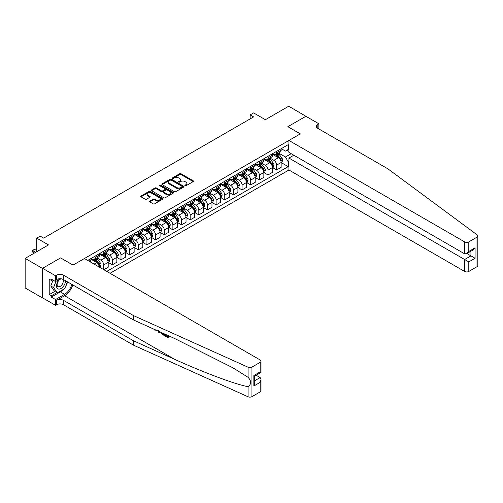 <?xml version="1.0" encoding="UTF-8"?>
<svg xmlns="http://www.w3.org/2000/svg" width="503" height="503" viewBox="0 0 503 503"><rect width="100%" height="100%" fill="white"/><g stroke="black" fill="none" stroke-linecap="round" stroke-linejoin="round"><path stroke-width="0.75" d="M185.041 185.752A0.673 0.39 0 0 0 185.991 185.752L193.209 181.589A0.962 0.553 0 0 0 193.492 181.193A0.962 0.553 0 0 0 193.209 180.803L180.986 173.742A0.962 0.553 0 0 0 179.628 173.742L172.41 177.911A0.673 0.39 0 0 0 173.365 178.458L174.296 177.924A3.075 1.773 0 0 1 178.64 177.924L179.659 178.508A3.075 1.773 0 0 1 180.558 179.766A3.075 1.773 0 0 1 179.659 181.017L178.728 181.558A0.673 0.39 0 0 0 179.678 182.105L180.608 181.564A3.075 1.773 0 0 1 184.959 181.564L185.978 182.155A3.075 1.773 0 0 1 186.877 183.406A3.075 1.773 0 0 1 185.978 184.664L185.041 185.205A0.673 0.39 0 0 0 185.041 185.752L185.041 185.205M149.819 201.112A0.962 0.553 0 0 0 149.536 201.502A0.962 0.553 0 0 0 149.819 201.892L153.245 203.872A0.962 0.553 0 0 0 154.603 203.872L162.614 199.245A0.962 0.553 0 0 0 162.897 198.855A0.962 0.553 0 0 0 162.614 198.465L150.397 191.404A0.962 0.553 0 0 0 149.039 191.404L141.022 196.032A0.962 0.553 0 0 0 140.739 196.428A0.962 0.553 0 0 0 141.022 196.818L145.166 199.207A0.962 0.553 0 0 0 146.524 199.207L149.951 197.226A0.962 0.553 0 0 0 150.234 196.836A0.962 0.553 0 0 0 149.951 196.447L147.901 195.258A2.572 1.484 0 0 1 147.146 194.208A2.572 1.484 0 0 1 148.731 192.838A2.572 1.484 0 0 1 151.529 193.158L159.577 197.805A2.572 1.484 0 0 1 160.331 198.855A2.572 1.484 0 0 1 158.747 200.225A2.572 1.484 0 0 1 155.943 199.905L154.603 199.131A0.962 0.553 0 0 0 153.245 199.131L149.819 201.112L149.819 201.892L153.245 199.93L153.245 199.131M306.019 116.363L288.722 106.221L265.377 119.701L253.613 112.911L250.154 114.904L253.613 116.903L43.654 238.12L40.196 236.127L36.738 238.12L36.738 251.701M42.447 268.376L42.447 297.933L42.585 268.294L60.605 257.894L42.447 268.376L25.15 258.391L48.495 244.911L36.738 238.12M306.019 116.206L287.854 126.687L300.31 133.88L73.054 265.081L60.605 257.894L73.054 265.081L84.435 258.511L260.152 359.959A2.936 1.698 0 0 1 261.013 361.154A2.936 1.698 0 0 1 260.152 362.355L251.953 367.089L251.953 396.641A2.936 1.698 180 0 1 248.073 396.779L133.553 345.184L63.51 304.743A4.892 2.823 0 0 0 56.594 304.743L55.556 305.34L42.585 297.851M174.365 191.681A0.962 0.553 0 0 0 175.723 191.681L183.733 187.053A0.962 0.553 0 0 0 184.016 186.663A0.962 0.553 0 0 0 183.733 186.273L171.51 179.213A0.962 0.553 0 0 0 170.152 179.213L162.142 183.84A0.962 0.553 0 0 0 161.859 184.23A0.962 0.553 0 0 0 162.142 184.626L174.365 191.681M160.067 185.896A0.673 0.39 0 0 1 160.746 185.991L160.746 185.192L173.177 192.366A0.962 0.553 0 0 1 173.46 192.762A0.962 0.553 0 0 1 173.177 193.152L165.16 197.78A0.962 0.553 0 0 1 163.802 197.78L151.585 190.719L155.012 188.757L155.012 187.959L151.585 189.939A0.962 0.553 0 0 0 151.302 190.329A0.962 0.553 0 0 0 151.585 190.719L151.585 189.939M155.012 188.757A0.962 0.553 0 0 1 156.37 188.757L156.37 187.959A0.962 0.553 0 0 0 155.012 187.959M156.37 187.959L161.325 190.819A0.962 0.553 0 0 0 162.683 190.819L164.959 189.505A0.962 0.553 0 0 0 165.242 189.115A0.962 0.553 0 0 0 164.959 188.719L159.797 185.739A0.673 0.39 0 0 1 160.746 185.192M42.447 297.933L25.15 287.949L25.15 258.391M110.031 273.286L288.929 170.001L464.646 271.45L464.646 259.51L470.94 255.876L470.94 251.198M281.252 148.674L285.434 151.095L288.2 149.492L288.2 144.663L87.723 260.409M288.2 149.492L288.929 149.077M288.929 161.375L288.2 161.796L285.434 157.005L278.555 153.031M281.252 162.614L288.2 166.631L288.2 161.796M288.2 166.631L106.749 271.394M250.154 114.904L250.154 118.903M286.886 150.252L288.929 151.434M285.434 157.005L291.18 153.685M99.55 267.238A3.911 2.257 -120 0 0 96.783 262.566L90.905 259.171M103.7 269.633L103.7 264.962A3.911 2.257 -120 0 0 100.933 260.17L96.96 257.876M103.844 269.715L108.202 267.2L108.202 262.365A3.911 2.257 -120 0 0 105.435 257.574L99.55 254.178M108.302 262.465L112.351 264.804L112.351 259.969A3.911 2.257 -120 0 0 109.585 255.178L105.611 252.883M112.351 264.804L116.847 262.208L116.847 257.373A3.911 2.257 -120 0 0 114.08 252.581L108.202 249.186M116.948 257.473L120.997 259.812L120.997 254.977A3.911 2.257 -120 0 0 118.23 250.186L114.256 247.891M120.997 259.812L125.492 257.215L125.492 252.38A3.911 2.257 -120 0 0 122.726 247.589L116.847 244.194M125.599 252.481L129.642 254.82L129.642 249.985A3.911 2.257 -120 0 0 126.875 245.194L122.902 242.899M129.642 254.82L134.144 252.223L134.144 247.388A3.911 2.257 -120 0 0 131.371 242.597L125.492 239.202M134.244 247.489L138.294 249.821L138.294 244.992A3.911 2.257 -120 0 0 135.527 240.201L131.553 237.906M138.294 249.821L142.789 247.231L142.789 242.396A3.911 2.257 -120 0 0 140.023 237.605L134.144 234.209M142.89 242.496L146.939 244.829L146.939 240A3.911 2.257 -120 0 0 144.172 235.209L140.199 232.914M146.939 244.829L151.434 242.239L151.434 237.403A3.911 2.257 -120 0 0 148.668 232.612L142.789 229.217M151.541 237.504L155.584 239.837L155.584 235.008A3.911 2.257 -120 0 0 152.818 230.211L148.844 227.922M155.584 239.837L160.086 237.246L160.086 232.411A3.911 2.257 -120 0 0 157.313 227.62L151.434 224.225M160.187 232.512L164.236 234.844L164.236 230.016A3.911 2.257 -120 0 0 161.469 225.218L157.496 222.93M164.236 234.844L168.731 232.248L168.731 227.419A3.911 2.257 -120 0 0 165.965 222.628L160.086 219.233M168.832 227.519L172.881 229.852L172.881 225.023A3.911 2.257 -120 0 0 170.115 220.226L166.141 217.937M172.881 229.852L177.377 227.255L177.377 222.427A3.911 2.257 -120 0 0 174.61 217.636L168.731 214.24M177.484 222.527L181.526 224.86L181.526 220.031A3.911 2.257 -120 0 0 178.76 215.234L174.786 212.945M181.526 224.86L186.028 222.263L186.028 217.434A3.911 2.257 -120 0 0 183.255 212.637L177.377 209.248M186.129 217.535L190.178 219.868L190.178 215.039A3.911 2.257 -120 0 0 187.412 210.241L183.438 207.953M190.178 219.868L194.674 217.271L194.674 212.442A3.911 2.257 -120 0 0 191.907 207.645L186.028 204.249M194.774 212.543L198.823 214.875L198.823 210.047A3.911 2.257 -120 0 0 196.057 205.249L192.083 202.954M198.823 214.875L203.319 212.279L203.319 207.45A3.911 2.257 -120 0 0 200.552 202.652L194.674 199.257M203.426 207.55L207.469 209.883L207.469 205.054A3.911 2.257 -120 0 0 204.702 200.257L200.728 197.962M207.469 209.883L211.97 207.286L211.97 202.458A3.911 2.257 -120 0 0 209.198 197.66L203.319 194.265M212.071 202.558L216.12 204.891L216.12 200.062A3.911 2.257 -120 0 0 213.354 195.265L209.38 192.97M216.12 204.891L220.616 202.294L220.616 197.465A3.911 2.257 -120 0 0 217.849 192.668L211.97 189.273M220.716 197.566L224.766 199.898L224.766 195.063A3.911 2.257 -120 0 0 221.999 190.272L218.025 187.977M224.766 199.898L229.261 197.302L229.261 192.473A3.911 2.257 -120 0 0 226.495 187.676L220.616 184.28M229.368 192.567L233.411 194.906L233.411 190.071A3.911 2.257 -120 0 0 230.644 185.28L226.671 182.985M233.411 194.906L237.913 192.309L237.913 187.481A3.911 2.257 -120 0 0 235.14 182.683L229.261 179.288M238.013 187.575L242.062 189.914L242.062 185.079A3.911 2.257 -120 0 0 239.296 180.288L235.322 177.993M242.062 189.914L246.558 187.317L246.558 182.488A3.911 2.257 -120 0 0 243.792 177.691L237.913 174.296M246.659 182.583L250.708 184.922L250.708 180.087A3.911 2.257 -120 0 0 247.941 175.296L243.968 173.001M250.708 184.922L255.203 182.325L255.203 177.49A3.911 2.257 -120 0 0 252.437 172.699L246.558 169.304M255.31 177.59L259.353 179.929L259.353 175.094A3.911 2.257 -120 0 0 256.587 170.303L252.613 168.008M259.353 179.929L263.849 177.333L263.849 172.498A3.911 2.257 -120 0 0 261.082 167.706L255.203 164.311M263.956 172.598L268.005 174.937L268.005 170.102A3.911 2.257 -120 0 0 265.238 165.311L261.264 163.016M268.005 174.937L272.5 172.34L272.5 167.505A3.911 2.257 -120 0 0 269.734 162.714L263.849 159.319M272.601 167.606L276.65 169.945L276.65 165.11A3.911 2.257 -120 0 0 273.884 160.319L269.91 158.024M276.65 169.945L281.146 167.348L281.146 162.513A3.911 2.257 -120 0 0 278.379 157.722L272.5 154.327M272.601 153.667L273.884 154.408A3.911 2.257 -120 0 0 275.839 154.603A3.911 2.257 -120 0 0 276.65 152.811L276.65 151.334M263.956 158.659L265.238 159.401A3.911 2.257 -120 0 0 267.194 159.596A3.911 2.257 -120 0 0 268.005 157.804L268.005 156.326M255.31 163.651L256.587 164.393A3.911 2.257 -120 0 0 258.542 164.588A3.911 2.257 -120 0 0 259.353 162.796L259.353 161.318M246.659 168.643L247.941 169.385A3.911 2.257 -120 0 0 249.897 169.58A3.911 2.257 -120 0 0 250.708 167.788L250.708 166.311M238.013 173.636L239.296 174.378A3.911 2.257 -120 0 0 241.251 174.572A3.911 2.257 -120 0 0 242.062 172.781L242.062 171.303M229.368 178.628L230.644 179.37A3.911 2.257 -120 0 0 232.6 179.565A3.911 2.257 -120 0 0 233.411 177.773L233.411 176.295M220.716 183.626L221.999 184.362A3.911 2.257 -120 0 0 223.954 184.557A3.911 2.257 -120 0 0 224.766 182.765L224.766 181.287M212.071 188.619L213.354 189.354A3.911 2.257 -120 0 0 215.309 189.549A3.911 2.257 -120 0 0 216.12 187.757L216.12 186.28M203.426 193.611L204.702 194.347A3.911 2.257 -120 0 0 206.658 194.542A3.911 2.257 -120 0 0 207.469 192.75L207.469 191.272M194.774 198.603L196.057 199.339A3.911 2.257 -120 0 0 198.012 199.534A3.911 2.257 -120 0 0 198.823 197.742L198.823 196.264M186.129 203.596L187.412 204.331A3.911 2.257 -120 0 0 189.367 204.526A3.911 2.257 -120 0 0 190.178 202.734L190.178 201.257M177.484 208.588L178.76 209.323A3.911 2.257 -120 0 0 180.715 209.518A3.911 2.257 -120 0 0 181.526 207.726L181.526 206.249M168.832 213.58L170.115 214.316A3.911 2.257 -120 0 0 172.07 214.511A3.911 2.257 -120 0 0 172.881 212.719L172.881 211.241M160.187 218.572L161.469 219.308A3.911 2.257 -120 0 0 163.425 219.503A3.911 2.257 -120 0 0 164.236 217.711L164.236 216.233M151.541 223.565L152.818 224.3A3.911 2.257 -120 0 0 154.773 224.495A3.911 2.257 -120 0 0 155.584 222.703L155.584 221.226M142.89 228.557L144.172 229.293A3.911 2.257 -120 0 0 146.128 229.487A3.911 2.257 -120 0 0 146.939 227.696L146.939 226.218M134.244 233.549L135.527 234.285A3.911 2.257 -120 0 0 137.482 234.48A3.911 2.257 -120 0 0 138.294 232.688L138.294 231.21M125.599 238.541L126.875 239.277A3.911 2.257 -120 0 0 128.837 239.472A3.911 2.257 -120 0 0 129.642 237.68L129.642 236.203M116.948 243.534L118.23 244.269A3.911 2.257 -120 0 0 120.186 244.464A3.911 2.257 -120 0 0 120.997 242.672L120.997 241.195M108.302 248.526L109.585 249.268A3.911 2.257 -120 0 0 111.54 249.457A3.911 2.257 -120 0 0 112.351 247.665L112.351 246.187M99.657 253.518L100.933 254.26A3.911 2.257 -120 0 0 102.895 254.449A3.911 2.257 -120 0 0 103.7 252.657L103.7 251.179M91.005 258.511L92.288 259.252A3.911 2.257 -120 0 0 94.243 259.441A3.911 2.257 -120 0 0 95.054 257.649L95.054 256.172M275.839 154.603L280.334 152.007A3.911 2.257 -120 0 0 281.146 150.215L281.146 148.737M267.194 159.596L271.689 156.999A3.911 2.257 -120 0 0 272.5 155.207L272.5 153.729M258.542 164.588L263.044 161.991A3.911 2.257 -120 0 0 263.849 160.199L263.849 158.722M249.897 169.58L254.392 166.983A3.911 2.257 -120 0 0 255.203 165.191L255.203 163.714M241.251 174.572L245.747 171.976A3.911 2.257 -120 0 0 246.558 170.184L246.558 168.706M232.6 179.565L237.102 176.968A3.911 2.257 -120 0 0 237.913 175.176L237.913 173.698M223.954 184.557L228.45 181.96A3.911 2.257 -120 0 0 229.261 180.168L229.261 178.691M215.309 189.549L219.805 186.953A3.911 2.257 -120 0 0 220.616 185.161L220.616 183.683M206.658 194.542L211.159 191.945A3.911 2.257 -120 0 0 211.97 190.153L211.97 188.675M198.012 199.534L202.508 196.937A3.911 2.257 -120 0 0 203.319 195.145L203.319 193.668M189.367 204.526L193.862 201.929A3.911 2.257 -120 0 0 194.674 200.137L194.674 198.66M180.715 209.518L185.217 206.922A3.911 2.257 -120 0 0 186.028 205.13L186.028 203.652M172.07 214.511L176.566 211.914A3.911 2.257 -120 0 0 177.377 210.122L177.377 208.644M163.425 219.503L167.92 216.906A3.911 2.257 -120 0 0 168.731 215.114L168.731 213.637M154.773 224.495L159.275 221.898A3.911 2.257 -120 0 0 160.086 220.107L160.086 218.629M146.128 229.487L150.623 226.891A3.911 2.257 -120 0 0 151.434 225.099L151.434 223.621M137.482 234.48L141.978 231.883A3.911 2.257 -120 0 0 142.789 230.091L142.789 228.614M128.837 239.472L133.333 236.875A3.911 2.257 -120 0 0 134.144 235.083L134.144 233.606M120.186 244.464L124.681 241.868A3.911 2.257 -120 0 0 125.492 240.076L125.492 238.598M111.54 249.457L116.036 246.86A3.911 2.257 -120 0 0 116.847 245.074L116.847 243.59M102.895 254.449L107.391 251.852A3.911 2.257 -120 0 0 108.202 250.066L108.202 248.589M94.243 259.441L98.739 256.851A3.911 2.257 -120 0 0 99.55 255.059L99.55 253.581M90.144 261.805A3.911 2.257 -120 0 0 90.905 260.051L90.905 258.573M185.311 185.846L185.978 185.462A3.075 1.773 0 0 0 186.877 184.211L186.877 183.406M180.558 179.766L180.558 180.564A3.075 1.773 0 0 1 179.659 181.816L178.993 182.199M193.196 181.596L180.986 174.547A0.962 0.553 0 0 0 179.628 174.547L172.68 178.552M183.733 186.273L183.733 187.053L171.51 180.011A0.962 0.553 0 0 0 170.152 180.011L162.155 184.632L162.142 183.84M182.036 186.94A0.673 0.39 0 0 0 182.036 186.387L171.309 180.193A0.673 0.39 0 0 0 170.36 180.193L169.373 180.766A3.075 1.773 0 0 0 168.474 182.017A3.075 1.773 0 0 0 169.373 183.274L176.704 187.506A3.075 1.773 0 0 0 181.055 187.506L182.036 186.94L182.036 187.738A0.673 0.39 0 0 0 182.237 187.462L182.237 186.663M168.474 182.017L168.474 182.815A3.075 1.773 0 0 0 169.373 184.073L169.373 183.274M182.036 187.738L181.055 188.304A3.075 1.773 0 0 1 176.704 188.304L169.373 184.073M156.37 188.757L161.325 191.618A0.962 0.553 0 0 0 162.683 191.618L164.959 190.304A0.962 0.553 0 0 0 165.242 189.914L165.242 189.115M160.746 185.991L173.164 193.158M166.468 193.787A2.572 1.484 0 0 0 169.272 194.108A2.572 1.484 0 0 0 170.857 192.737A2.572 1.484 0 0 0 170.102 191.693L167.266 190.052A0.962 0.553 0 0 0 165.908 190.052L163.632 191.366A0.962 0.553 0 0 0 163.356 191.762A0.962 0.553 0 0 0 163.632 192.152L166.468 193.787L166.468 194.586A2.572 1.484 0 0 0 169.272 194.906A2.572 1.484 0 0 0 170.857 193.536L170.857 192.737M163.356 191.762L163.356 192.561A0.962 0.553 0 0 0 163.632 192.951L163.632 192.152M166.468 194.586L163.632 192.951M160.331 198.855L160.331 199.653A2.572 1.484 0 0 1 158.747 201.024A2.572 1.484 0 0 1 155.943 200.703L154.603 199.93A0.962 0.553 0 0 0 153.245 199.93M147.146 194.208L147.146 195.007A2.572 1.484 0 0 0 147.901 196.057L147.901 195.258M149.938 197.239L147.901 196.057M162.601 199.257L150.397 192.203A0.962 0.553 0 0 0 149.039 192.203L141.035 196.824L141.022 196.032M281.146 162.676L281.976 162.199L282.667 160.199A2.59 1.496 -120 0 0 281.843 157.992L279.014 154.22A7.482 4.32 -120 0 0 278.197 153.239M275.386 155.993A7.482 4.32 -120 0 0 273.852 154.39M280.441 160.79L281.271 160.306A2.59 1.496 -120 0 0 280.529 158.747L277.7 154.974A7.482 4.32 -120 0 0 276.883 154M276.185 154.402A6.212 3.584 60 0 1 277.203 155.559L279.599 158.753M276.053 154.478A7.482 4.32 60 0 1 276.87 155.458L278.75 157.967M477.85 235.964L477.85 265.521A2.936 1.698 180 0 1 476.989 266.722L476.989 237.165A2.936 1.698 0 0 0 477.85 235.964A2.936 1.698 0 0 0 477.228 234.926L387.857 168.807L317.814 128.366A4.892 2.823 180 0 1 316.381 126.366A4.892 2.823 180 0 1 317.814 124.373L318.852 123.776L305.881 116.287L287.854 126.687L300.31 133.88L288.929 140.45L288.929 152.39L464.646 253.839L464.646 241.893A2.936 1.698 0 0 0 468.796 241.893L476.989 237.165M293.84 155.226L288.929 158.061L468.796 261.906L468.796 271.45L476.989 266.722M288.929 158.061L288.929 170.001M318.852 123.776L318.852 128.963M288.929 140.45L464.646 241.893M468.796 271.45A2.936 1.698 180 0 1 464.646 271.45M466.885 253.537L475.09 258.272L468.796 261.906M468.796 241.893L468.796 251.443L466.721 253.631L464.646 253.839M468.796 251.443L475.09 247.809L473.015 249.997L466.721 253.631M167.681 336.482L165.751 335.369L165.342 335.602L167.681 336.953L167.681 335.482L166.851 335.004M168.266 335.639L168.266 337.846L168.58 337.67A12.745 7.356 120 0 0 168.801 335.878M164.437 333.91L164.437 335.633L164.745 335.457A12.745 7.356 120 0 0 164.927 334.137M133.553 345.184L133.553 340.808L63.51 300.366A4.892 2.823 0 0 0 56.594 300.366L64.579 295.758A12.745 7.356 120 0 0 72.784 284.918M133.553 340.808L174.824 359.406C203.834 372.597 235.869 384.537 248.073 386.694C251.469 384.116 251.469 380.985 248.073 377.313L232.858 367.787L174.824 338.594L133.553 319.996L63.51 279.561A4.892 2.823 0 0 0 56.594 279.561L56.594 275.185L55.556 275.782L42.585 268.294M159.583 331.729L159.206 332.615L159.853 331.848M133.553 319.996L133.553 315.626L63.51 275.185A4.892 2.823 0 0 0 56.594 275.185M260.152 391.912L260.152 382.368L261.013 379.469L261.013 390.712A2.936 1.698 180 0 1 260.152 391.912L251.953 396.641M248.073 377.313L248.073 367.221L133.553 315.626M63.378 289.401A11.009 6.357 -60 0 1 60.329 291.878L51.3 297.091L51.3 295.814L56.801 292.639M52.406 279.756L51.3 280.397L49.225 279.203L49.225 294.62L51.3 295.814M51.3 280.397L51.3 279.121L55.556 281.579L55.556 275.782M55.556 305.34L55.556 299.549L64.579 294.337A11.009 6.357 120 0 0 71.847 284.371M51.3 297.091L55.556 299.549M256.096 375.232L260.152 377.571L261.013 379.469M60.461 278.744L55.556 281.579M248.073 367.221A2.936 1.698 0 0 0 251.953 367.089M67.597 281.919A11.009 6.357 -60 0 1 65.56 286.521M49.225 294.62L54.726 291.438M260.152 382.368L253.858 386.002L254.713 383.11L254.713 376.03L261.013 372.396L261.013 361.154M253.858 386.002L253.858 375.534C254.977 376.181 254.977 376.181 253.858 375.534L260.152 371.899C261.271 372.547 261.271 372.547 260.152 371.899L260.152 362.355M154.779 329.572L155.163 329.735M156.207 330.207L154.754 330.106L153.673 329.063M159.206 332.615L158.546 332.231L158.225 331.112M158.571 330.741L158.873 331.873L159.155 331.15M164.437 335.633L162.28 334.325L161.167 332.439M161.746 332.703L162.324 333.766L163.852 334.747L163.852 333.652M162.324 333.766L162.746 333.52L163.418 334.023L163.01 334.256M163.852 334.269L163.418 334.023M168.266 337.846L165.342 336.155L165.342 335.602M272.5 167.669L273.33 167.191L274.022 165.191A2.59 1.496 -120 0 0 273.192 162.985L270.369 159.212A7.482 4.32 -120 0 0 269.551 158.231M266.741 160.985A7.482 4.32 -120 0 0 265.207 159.382M271.79 165.783L272.62 165.305A2.59 1.496 -120 0 0 271.878 163.745L269.055 159.967A7.482 4.32 -120 0 0 268.237 158.992M267.539 159.394A6.212 3.584 60 0 1 268.558 160.551L270.954 163.745M267.407 159.47A7.482 4.32 60 0 1 268.225 160.451L270.098 162.959M263.849 172.661L264.685 172.183L265.37 170.184A2.59 1.496 -120 0 0 264.547 167.977L261.717 164.204A7.482 4.32 -120 0 0 260.9 163.224M258.089 165.977A7.482 4.32 -120 0 0 256.561 164.374M263.144 170.775L263.974 170.297A2.59 1.496 -120 0 0 263.232 168.738L260.403 164.959A7.482 4.32 -120 0 0 259.586 163.984M258.894 164.387A6.212 3.584 60 0 1 259.913 165.544L262.302 168.738M258.756 164.462A7.482 4.32 60 0 1 259.573 165.443L261.453 167.952M255.203 177.653L256.033 177.175L256.725 175.176A2.59 1.496 -120 0 0 255.901 172.969L253.072 169.197A7.482 4.32 -120 0 0 252.255 168.216M249.444 170.97A7.482 4.32 -120 0 0 247.91 169.366M254.499 175.767L255.329 175.289A2.59 1.496 -120 0 0 254.587 173.73L251.758 169.951A7.482 4.32 -120 0 0 250.94 168.977M250.243 169.379A6.212 3.584 60 0 1 251.267 170.536L253.657 173.73M250.11 169.454A7.482 4.32 60 0 1 250.928 170.435L252.808 172.944M246.558 182.646L247.388 182.168L248.08 180.168A2.59 1.496 -120 0 0 247.25 177.961L244.427 174.189A7.482 4.32 -120 0 0 243.609 173.208M240.799 175.962A7.482 4.32 -120 0 0 239.265 174.359M245.848 180.759L246.677 180.281A2.59 1.496 -120 0 0 245.936 178.722L243.112 174.95A7.482 4.32 -120 0 0 242.295 173.969M241.597 174.371A6.212 3.584 60 0 1 242.616 175.528L245.011 178.722M241.465 174.447A7.482 4.32 60 0 1 242.283 175.428L244.156 177.936M59.467 279.316A6.357 3.672 120 0 0 56.537 285.44A6.357 3.672 120 0 0 58.769 289.087A6.357 3.672 120 0 0 65.516 280.718M61.454 278.851A4.351 2.515 120 0 0 57.663 282.271A4.351 2.515 120 0 0 58.021 286.591A4.351 2.515 120 0 0 58.662 286.785A4.351 2.515 120 0 0 62.611 283.642A4.351 2.515 120 0 0 62.447 279.096M67.396 281.799L64.755 288.609L57.285 292.916L54.519 291.319L50.784 286.006L53.06 280.14M57.285 292.916L53.551 287.609L55.984 281.328M50.784 286.006L53.551 287.609M237.913 187.638L238.743 187.16L239.434 185.161A2.59 1.496 -120 0 0 238.604 182.954L235.775 179.181A7.482 4.32 -120 0 0 234.958 178.2M232.147 180.954A7.482 4.32 -120 0 0 230.619 179.351M237.202 185.752L238.032 185.274A2.59 1.496 -120 0 0 237.29 183.714L234.461 179.942A7.482 4.32 -120 0 0 233.644 178.961M232.952 179.364A6.212 3.584 60 0 1 233.97 180.52L236.36 183.714M232.814 179.439A7.482 4.32 60 0 1 233.631 180.42L235.511 182.929M229.261 192.63L230.091 192.152L230.783 190.153A2.59 1.496 -120 0 0 229.959 187.946L227.13 184.173A7.482 4.32 -120 0 0 226.312 183.193M223.502 185.947A7.482 4.32 -120 0 0 221.968 184.343M228.557 190.744L229.387 190.266A2.59 1.496 -120 0 0 228.645 188.707L225.816 184.934A7.482 4.32 -120 0 0 224.998 183.953M224.3 184.356A6.212 3.584 60 0 1 225.325 185.513L227.714 188.707M224.168 184.431A7.482 4.32 60 0 1 224.986 185.412L226.866 187.921M220.616 197.622L221.446 197.145L222.137 195.145A2.59 1.496 -120 0 0 221.307 192.938L218.484 189.166A7.482 4.32 -120 0 0 217.667 188.185M214.856 190.945A7.482 4.32 -120 0 0 213.322 189.335M219.905 195.736L220.735 195.258A2.59 1.496 -120 0 0 219.993 193.699L217.17 189.927A7.482 4.32 -120 0 0 216.353 188.946M215.655 189.348A6.212 3.584 60 0 1 216.674 190.505L219.069 193.699M215.523 189.424A7.482 4.32 60 0 1 216.34 190.404L218.22 192.913M211.97 202.615L212.8 202.137L213.492 200.137A2.59 1.496 -120 0 0 212.662 197.931L209.833 194.158A7.482 4.32 -120 0 0 209.022 193.177M206.205 195.937A7.482 4.32 -120 0 0 204.677 194.328M211.26 200.728L212.09 200.251A2.59 1.496 -120 0 0 211.348 198.691L208.519 194.919A7.482 4.32 -120 0 0 207.701 193.938M207.01 194.34A6.212 3.584 60 0 1 208.028 195.497L210.417 198.691M206.871 194.416A7.482 4.32 60 0 1 207.689 195.397L209.569 197.905M203.319 207.607L204.149 207.129L204.84 205.13A2.59 1.496 -120 0 0 204.017 202.923L201.187 199.15A7.482 4.32 -120 0 0 200.37 198.169M197.56 200.93A7.482 4.32 -120 0 0 196.025 199.326M202.615 205.721L203.445 205.243A2.59 1.496 -120 0 0 202.703 203.684L199.873 199.911A7.482 4.32 -120 0 0 199.056 198.93M198.358 199.333A6.212 3.584 60 0 1 199.383 200.49L201.772 203.684M198.226 199.408A7.482 4.32 60 0 1 199.043 200.389L200.923 202.898M194.674 212.599L195.504 212.121L196.195 210.122A2.59 1.496 -120 0 0 195.365 207.915L192.542 204.143A7.482 4.32 -120 0 0 191.725 203.162M188.914 205.922A7.482 4.32 -120 0 0 187.38 204.319M193.963 210.713L194.793 210.235A2.59 1.496 -120 0 0 194.051 208.676L191.228 204.903A7.482 4.32 -120 0 0 190.411 203.922M189.713 204.325A6.212 3.584 60 0 1 190.731 205.488L193.127 208.676M189.581 204.4A7.482 4.32 60 0 1 190.398 205.381L192.278 207.89M186.028 217.592L186.858 217.114L187.55 215.114A2.59 1.496 -120 0 0 186.72 212.907L183.891 209.135A7.482 4.32 -120 0 0 183.079 208.16M180.263 210.914A7.482 4.32 -120 0 0 178.735 209.311M185.318 215.705L186.148 215.227A2.59 1.496 -120 0 0 185.406 213.668L182.576 209.896A7.482 4.32 -120 0 0 181.759 208.915M181.067 209.317A6.212 3.584 60 0 1 182.086 210.48L184.475 213.668M180.929 209.393A7.482 4.32 60 0 1 181.746 210.373L183.626 212.882M177.377 222.584L178.207 222.106L178.898 220.107A2.59 1.496 -120 0 0 178.075 217.9L175.245 214.127A7.482 4.32 -120 0 0 174.428 213.153M171.617 215.906A7.482 4.32 -120 0 0 170.083 214.303M176.672 220.698L177.502 220.22A2.59 1.496 -120 0 0 176.76 218.66L173.931 214.888A7.482 4.32 -120 0 0 173.114 213.907M172.416 214.309A6.212 3.584 60 0 1 173.441 215.473L175.83 218.66M172.284 214.385A7.482 4.32 60 0 1 173.101 215.366L174.981 217.874M168.731 227.576L169.561 227.098L170.253 225.099A2.59 1.496 -120 0 0 169.423 222.892L166.6 219.119A7.482 4.32 -120 0 0 165.783 218.145M162.972 220.899A7.482 4.32 -120 0 0 161.438 219.295M168.021 225.69L168.851 225.212A2.59 1.496 -120 0 0 168.109 223.653L165.286 219.88A7.482 4.32 -120 0 0 164.468 218.899M163.771 219.302A6.212 3.584 60 0 1 164.789 220.465L167.185 223.653M163.638 219.383A7.482 4.32 60 0 1 164.456 220.358L166.336 222.867M160.086 232.568L160.916 232.09L161.608 230.091A2.59 1.496 -120 0 0 160.778 227.884L157.948 224.112A7.482 4.32 -120 0 0 157.137 223.137M154.32 225.891A7.482 4.32 -120 0 0 152.793 224.288M159.376 230.682L160.206 230.204A2.59 1.496 -120 0 0 159.464 228.645L156.634 224.872A7.482 4.32 -120 0 0 155.823 223.892M155.125 224.294A6.212 3.584 60 0 1 156.144 225.457L158.533 228.651M154.987 224.376A7.482 4.32 60 0 1 155.804 225.35L157.684 227.859M151.434 237.561L152.264 237.083L152.956 235.083A2.59 1.496 -120 0 0 152.132 232.876L149.303 229.104A7.482 4.32 -120 0 0 148.486 228.129M145.675 230.883A7.482 4.32 -120 0 0 144.141 229.28M150.73 235.674L151.56 235.197A2.59 1.496 -120 0 0 150.818 233.637L147.989 229.865A7.482 4.32 -120 0 0 147.172 228.884M146.474 229.286A6.212 3.584 60 0 1 147.498 230.449L149.888 233.644M146.342 229.368A7.482 4.32 60 0 1 147.159 230.343L149.039 232.851M142.789 242.553L143.619 242.075L144.311 240.076A2.59 1.496 -120 0 0 143.481 237.869L140.658 234.096A7.482 4.32 -120 0 0 139.84 233.122M137.03 235.876A7.482 4.32 -120 0 0 135.496 234.272M142.079 240.667L142.909 240.189A2.59 1.496 -120 0 0 142.167 238.629L139.344 234.857A7.482 4.32 -120 0 0 138.526 233.876M137.828 234.279A6.212 3.584 60 0 1 138.847 235.442L141.242 238.636M137.696 234.36A7.482 4.32 60 0 1 138.514 235.335L140.394 237.844M134.144 247.545L134.974 247.067L135.665 245.074A2.59 1.496 -120 0 0 134.835 242.861L132.006 239.088A7.482 4.32 -120 0 0 131.195 238.114M128.378 240.868A7.482 4.32 -120 0 0 126.85 239.265M133.433 245.659L134.263 245.181A2.59 1.496 -120 0 0 133.521 243.622L130.692 239.849A7.482 4.32 -120 0 0 129.881 238.868M129.183 239.271A6.212 3.584 60 0 1 130.202 240.434L132.591 243.628M129.045 239.353A7.482 4.32 60 0 1 129.862 240.327L131.742 242.836M125.492 252.537L126.322 252.06L127.014 250.066A2.59 1.496 -120 0 0 126.19 247.853L123.361 244.081A7.482 4.32 -120 0 0 122.543 243.106M119.733 245.86A7.482 4.32 -120 0 0 118.199 244.257M124.788 250.651L125.618 250.173A2.59 1.496 -120 0 0 124.876 248.614L122.047 244.842A7.482 4.32 -120 0 0 121.229 243.861M120.531 244.263A6.212 3.584 60 0 1 121.556 245.426L123.945 248.62M120.399 244.345A7.482 4.32 60 0 1 121.217 245.319L123.097 247.828M116.847 257.53L117.677 257.052L118.368 255.059A2.59 1.496 -120 0 0 117.539 252.846L114.715 249.073A7.482 4.32 -120 0 0 113.898 248.098M111.088 250.852A7.482 4.32 -120 0 0 109.553 249.249M116.136 255.643L116.966 255.166A2.59 1.496 -120 0 0 116.224 253.606L113.401 249.834A7.482 4.32 -120 0 0 112.584 248.859M111.886 249.255A6.212 3.584 60 0 1 112.905 250.419L115.3 253.613M111.754 249.337A7.482 4.32 60 0 1 112.571 250.312L114.451 252.82M108.202 262.528L109.032 262.044L109.723 260.051A2.59 1.496 -120 0 0 108.893 257.844L106.064 254.065A7.482 4.32 -120 0 0 105.253 253.091M102.436 255.845A7.482 4.32 -120 0 0 100.908 254.241M107.491 260.636L108.321 260.158A2.59 1.496 -120 0 0 107.579 258.599L104.75 254.826A7.482 4.32 -120 0 0 103.939 253.852M103.241 254.248A6.212 3.584 60 0 1 104.259 255.411L106.649 258.605M103.109 254.329A7.482 4.32 60 0 1 103.92 255.304L105.8 257.813M99.795 267.376L100.38 267.036L101.072 265.043A2.59 1.496 -120 0 0 100.248 262.836L97.419 259.058A7.482 4.32 -120 0 0 96.601 258.083M93.791 260.837A7.482 4.32 -120 0 0 92.256 259.234M98.846 265.628L99.676 265.15A2.59 1.496 -120 0 0 98.934 263.591L96.104 259.818A7.482 4.32 -120 0 0 95.287 258.844M94.589 259.246A6.212 3.584 60 0 1 95.614 260.403L98.003 263.597M94.457 259.322A7.482 4.32 60 0 1 95.274 260.296L97.154 262.805M36.738 250.582L34.663 249.387L32.588 250.582L35.631 252.343M32.588 252.022L32.205 250.601L32.588 250.582L32.588 252.022L34.386 253.059M32.205 250.362L34.663 249.387M94.124 264.1L96.783 262.566M100.933 260.17L105.435 257.574M109.585 255.178L114.08 252.581M118.23 250.186L122.726 247.589M126.875 245.194L131.371 242.597M135.527 240.201L140.023 237.605M144.172 235.209L148.668 232.612M152.818 230.211L157.313 227.62M161.469 225.218L165.965 222.628M170.115 220.226L174.61 217.636M178.76 215.234L183.255 212.637M187.412 210.241L191.907 207.645M196.057 205.249L200.552 202.652M204.702 200.257L209.198 197.66M213.354 195.265L217.849 192.668M221.999 190.272L226.495 187.676M230.644 185.28L235.14 182.683M239.296 180.288L243.792 177.691M247.941 175.296L252.437 172.699M256.587 170.303L261.082 167.706M265.238 165.311L269.734 162.714M273.884 160.319L278.379 157.722M276.65 152.811L281.146 150.215M276.65 165.11L281.146 162.513M268.005 170.102L272.5 167.505M268.005 157.804L272.5 155.207M259.353 175.094L263.849 172.498M259.353 162.796L263.849 160.199M250.708 180.087L255.203 177.49M250.708 167.788L255.203 165.191M242.062 185.079L246.558 182.488M242.062 172.781L246.558 170.184M233.411 190.071L237.913 187.481M233.411 177.773L237.913 175.176M224.766 195.063L229.261 192.473M224.766 182.765L229.261 180.168M216.12 200.062L220.616 197.465M216.12 187.757L220.616 185.161M207.469 205.054L211.97 202.458M207.469 192.75L211.97 190.153M198.823 210.047L203.319 207.45M198.823 197.742L203.319 195.145M190.178 215.039L194.674 212.442M190.178 202.734L194.674 200.137M181.526 220.031L186.028 217.434M181.526 207.726L186.028 205.13M172.881 225.023L177.377 222.427M172.881 212.719L177.377 210.122M164.236 230.016L168.731 227.419M164.236 217.711L168.731 215.114M155.584 235.008L160.086 232.411M155.584 222.703L160.086 220.107M146.939 240L151.434 237.403M146.939 227.696L151.434 225.099M138.294 244.992L142.789 242.396M138.294 232.688L142.789 230.091M129.642 249.985L134.144 247.388M129.642 237.68L134.144 235.083M120.997 254.977L125.492 252.38M120.997 242.672L125.492 240.076M112.351 259.969L116.847 257.373M112.351 247.665L116.847 245.074M103.7 264.962L108.202 262.365M103.7 252.657L108.202 250.066M95.054 257.649L99.55 255.059M89 261.145L90.905 260.051M185.978 185.462L185.978 184.664M178.728 182.105L178.728 181.558M179.659 181.816L179.659 181.017M172.41 178.458L172.41 177.911M179.628 174.547L179.628 173.742M180.986 174.547L180.986 173.742M193.209 181.589L193.209 180.803M170.152 180.011L170.152 179.213M171.51 180.011L171.51 179.213M176.704 188.304L176.704 187.506M181.055 188.304L181.055 187.506M161.325 191.618L161.325 190.819M162.683 191.618L162.683 190.819M164.959 190.304L164.959 189.505M173.177 193.152L173.177 192.366M154.603 199.93L154.603 199.131M155.943 200.703L155.943 199.905M149.951 197.226L149.951 196.447M149.039 192.203L149.039 191.404M150.397 192.203L150.397 191.404M162.614 199.245L162.614 198.465M280.951 161.23L282.648 160.25M277.7 154.974L279.014 154.22M275.663 156.156L276.87 155.458M280.529 158.747L281.843 157.992M280.322 159.759L281.271 160.306M475.09 247.809L475.09 258.272M317.814 128.366L317.814 124.373M174.824 359.406L64.579 295.758M63.51 279.561L63.51 275.185M63.51 300.366L63.51 304.743M248.073 396.779L248.073 386.694M56.594 300.366L56.594 304.743M60.329 291.878L64.579 294.337M254.713 380.708L260.152 377.571M272.305 166.223L274.003 165.242M269.055 159.967L270.369 159.212M267.011 161.149L268.225 160.451M271.878 163.745L273.192 162.985M271.677 164.758L272.62 165.305M263.66 171.215L265.358 170.234M260.403 164.959L261.717 164.204M258.366 166.141L259.573 165.443M263.232 168.738L264.547 167.977M263.025 169.75L263.974 170.297M255.008 176.207L256.706 175.226M251.758 169.951L253.072 169.197M249.721 171.133L250.928 170.435M254.587 173.73L255.901 172.969M254.38 174.742L255.329 175.289M246.363 181.199L248.061 180.219M243.112 174.95L244.427 174.189M241.069 176.125L242.283 175.428M245.936 178.722L247.25 177.961M245.734 179.734L246.677 180.281M237.718 186.192L239.415 185.211M234.461 179.942L235.775 179.181M232.424 181.118L233.631 180.42M237.29 183.714L238.604 182.954M237.083 184.727L238.032 185.274M229.066 191.184L230.764 190.203M225.816 184.934L227.13 184.173M223.778 186.11L224.986 185.412M228.645 188.707L229.959 187.946M228.437 189.719L229.387 190.266M220.421 196.176L222.119 195.195M217.17 189.927L218.484 189.166M215.127 191.102L216.34 190.404M219.993 193.699L221.307 192.938M219.792 194.711L220.735 195.258M211.776 201.169L213.473 200.188M208.519 194.919L209.833 194.158M206.481 196.095L207.689 195.397M211.348 198.691L212.662 197.931M211.141 199.704L212.09 200.251M203.124 206.161L204.828 205.18M199.873 199.911L201.187 199.15M197.836 201.087L199.043 200.389M202.703 203.684L204.017 202.923M202.495 204.696L203.445 205.243M194.479 211.153L196.176 210.172M191.228 204.903L192.542 204.143M189.191 206.079L190.398 205.381M194.051 208.676L195.365 207.915M193.85 209.688L194.793 210.235M185.833 216.145L187.531 215.165M182.576 209.896L183.891 209.135M180.539 211.071L181.746 210.373M185.406 213.668L186.72 212.907M185.198 214.68L186.148 215.227M177.182 221.138L178.886 220.157M173.931 214.888L175.245 214.127M171.894 216.064L173.101 215.366M176.76 218.66L178.075 217.9M176.553 219.673L177.502 220.22M168.536 226.13L170.234 225.149M165.286 219.88L166.6 219.119M163.249 221.056L164.456 220.358M168.109 223.653L169.423 222.892M167.908 224.665L168.851 225.212M159.891 231.122L161.589 230.141M156.634 224.872L157.948 224.112M154.597 226.048L155.804 225.35M159.464 228.645L160.778 227.884M159.256 229.657L160.206 230.204M151.24 236.114L152.943 235.134M147.989 229.865L149.303 229.104M145.952 231.04L147.159 230.343M150.818 233.637L152.132 232.876M150.611 234.65L151.56 235.197M142.594 241.107L144.292 240.126M139.344 234.857L140.658 234.096M137.306 236.033L138.514 235.335M142.167 238.629L143.481 237.869M141.965 239.642L142.909 240.189M133.949 246.099L135.647 245.118M130.692 239.849L132.006 239.088M128.655 241.025L129.862 240.327M133.521 243.622L134.835 242.861M133.314 244.634L134.263 245.181M125.297 251.091L127.001 250.117M122.047 244.842L123.361 244.081M120.01 246.017L121.217 245.319M124.876 248.614L126.19 247.853M124.669 249.626L125.618 250.173M116.652 256.09L118.35 255.109M113.401 249.834L114.715 249.073M111.364 251.01L112.571 250.312M116.224 253.606L117.539 252.846M116.023 254.619L116.966 255.166M108.007 261.082L109.704 260.101M104.75 254.826L106.064 254.065M102.713 256.002L103.92 255.304M107.579 258.599L108.893 257.844M107.372 259.611L108.321 260.158M99.355 266.074L101.059 265.094M96.104 259.818L97.419 259.058M94.067 260.994L95.274 260.296M98.934 263.591L100.248 262.836M98.726 264.603L99.676 265.15M156.515 330.043L156.106 330.276"/></g></svg>
